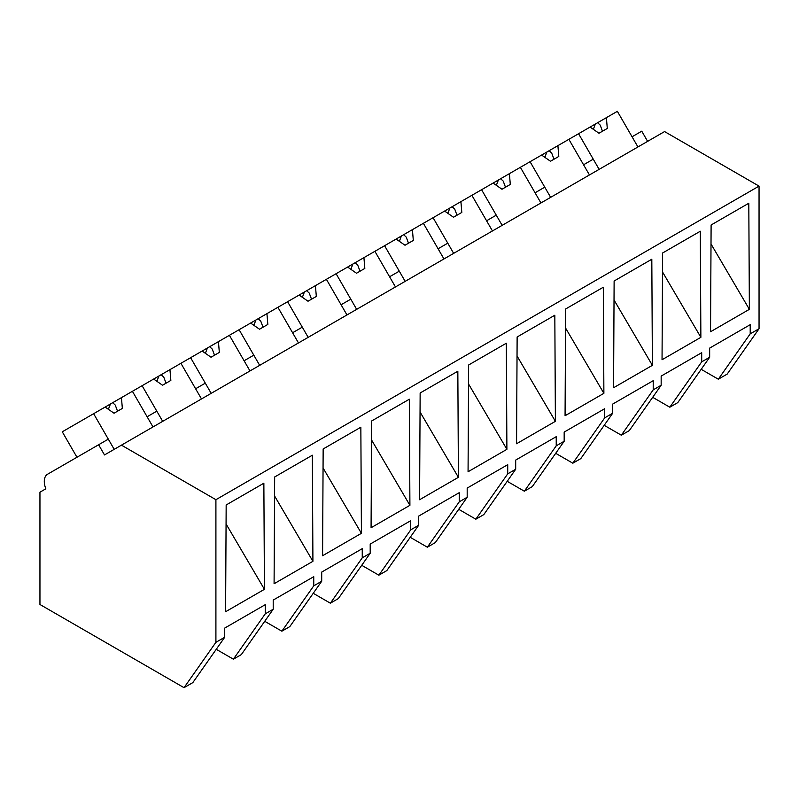 <?xml version="1.0" encoding="UTF-8"?>
<svg xmlns="http://www.w3.org/2000/svg" width="799" height="799" viewBox="0 0 799 799"><rect width="100%" height="100%" fill="white"/><g stroke="black" fill="none" stroke-linecap="round" stroke-linejoin="round"><path stroke-width="1.2" d="M647.629 141.363L641.757 131.176L632.059 136.779L637.932 146.956L617.357 111.321L606.391 117.653L607.29 128.449L598.98 133.243L590.081 127.071L578.566 133.723L599.14 169.358L593.258 159.181L583.56 164.774L589.442 174.961L568.868 139.326L578.566 133.723M701.182 369.318L718.321 379.205L727.17 374.102L759.05 328.739L759.05 186.117L664.578 131.575L104.499 454.941L98.617 444.753L47.541 474.246A15.68 9.049 60 0 0 45.833 488.808L39.95 492.204L39.95 604.493L184.03 687.679L215.91 642.316L215.91 499.695L121.438 445.153M759.05 186.117L215.91 499.695M184.03 687.679L192.839 682.596L224.719 637.242L215.91 642.316M224.719 637.242L224.719 628.084L265.258 604.673L265.258 613.832L269.263 611.525L273.208 609.238L273.208 600.079L274.107 599.56L313.747 576.678L313.747 585.837L321.707 581.243L321.707 572.084L362.247 548.673L362.247 557.832L370.197 553.248L370.197 544.089L410.736 520.678L410.736 529.837L414.741 527.53L418.696 525.243L418.696 516.084L459.235 492.683L459.235 501.842L463.24 499.535L467.185 497.248L467.185 488.089L507.725 464.688L507.725 473.847L515.685 469.253L515.685 460.094L556.224 436.683L556.224 445.842L564.174 441.248L564.174 432.089L604.713 408.688L604.713 417.847L608.718 415.54L612.673 413.253L612.673 404.094L653.212 380.694L653.212 389.852L661.163 385.258L661.163 376.099L701.702 352.689L701.702 361.847L709.662 357.263L709.662 348.104L750.201 324.694L750.201 333.852L759.05 328.739M710.541 331.755L711.11 224.998L748.803 203.236L749.372 309.333L710.541 331.755M662.041 359.75L700.873 337.328L700.304 231.231L662.611 252.993L662.041 359.75M565.073 415.74L603.884 393.328L603.315 287.231L565.622 308.993L565.073 415.74M516.563 443.745L555.395 421.323L554.826 315.225L517.133 336.988L516.563 443.745M371.076 527.74L371.645 420.983L409.338 399.22L409.907 505.318L371.096 527.73M468.633 364.993L506.326 343.22L506.896 449.328L468.064 471.75L468.633 364.993M420.144 392.988L457.837 371.225L458.406 477.323L419.595 499.735L420.144 392.988M322.586 555.734L361.418 533.323L360.848 427.215L323.156 448.978L322.586 555.734M613.572 387.745L652.384 365.333L651.814 259.236L614.121 280.998L613.572 387.745M274.087 583.739L274.656 476.983L312.349 455.22L312.918 561.317L274.107 583.729M225.598 611.734L226.167 504.978L263.86 483.215L264.429 589.312L225.598 611.734M718.321 379.205L750.201 333.852M709.662 357.263L677.782 402.616L669.822 407.21L652.693 397.313M669.822 407.21L701.702 361.847M711 243.965L749.372 309.333M273.208 609.238L241.328 654.601L233.378 659.185L265.258 613.832M233.378 659.185L216.239 649.297M226.057 523.944L264.429 589.312M76.964 457.258L62.272 431.8L93.623 413.702L114.197 449.338L108.314 439.15L98.617 444.753M151.96 413.962L147.116 416.758L152.989 426.936L132.414 391.3L142.112 385.707L162.686 421.343L156.814 411.155L151.96 413.962M653.212 389.852L621.332 435.205L625.327 432.898L629.282 430.611L661.163 385.258M662.511 271.96L700.873 337.328M621.332 435.205L604.194 425.318M550.641 197.353L544.768 187.176L539.914 189.972L535.07 192.779L540.943 202.956L520.369 167.321L530.067 161.718L550.641 197.353M604.713 417.847L572.833 463.2L580.793 458.616L612.673 413.253M614.012 299.955L652.384 365.333M572.833 463.2L555.704 453.313M502.152 225.358L496.269 215.171L486.571 220.774L492.454 230.951L471.879 195.316L481.577 189.723L502.152 225.358M556.224 445.842L524.344 491.205L532.294 486.611L564.174 441.248M565.522 327.96L603.884 393.328M524.344 491.205L507.205 481.308M453.652 253.353L447.78 243.166L438.082 248.769L443.954 258.956L423.38 223.311L433.078 217.718L453.652 253.353M507.725 473.847L475.844 519.2L479.849 516.893L483.804 514.606L515.685 469.253M517.023 355.954L555.395 421.323M475.844 519.2L458.716 509.303M405.163 281.348L399.28 271.171L389.582 276.764L395.465 286.951L374.891 251.315L384.589 245.712L405.163 281.348M459.235 501.842L427.355 547.195L431.35 544.888L435.305 542.601L467.185 497.248M468.534 383.949L506.896 449.328M427.355 547.195L410.217 537.308M356.664 309.343L350.791 299.166L345.937 301.962L341.093 304.769L346.966 314.946L326.392 279.31L336.089 273.707L356.664 309.343M410.736 529.837L378.856 575.19L386.816 570.606L418.696 525.243M420.034 411.954L458.406 477.323M378.856 575.19L361.727 565.302M308.174 337.348L302.292 327.161L292.594 332.764L298.476 342.941L277.902 307.305L287.6 301.712L308.174 337.348M362.247 557.832L330.367 603.195L338.317 598.601L370.197 553.248M371.545 439.949L409.907 505.318M330.367 603.195L313.228 593.297M259.675 365.343L253.802 355.165L244.104 360.758L249.977 370.946L229.403 335.31L239.101 329.707L259.675 365.343M313.747 585.837L281.867 631.19L285.872 628.883L289.827 626.596L321.707 581.243M323.046 467.944L361.418 533.323M281.867 631.19L264.739 621.302M211.186 393.338L205.303 383.16L200.459 385.957L195.605 388.763L201.488 398.941L180.914 363.305L190.611 357.702L211.186 393.338M274.556 495.939L312.918 561.317M606.391 117.653L590.081 127.071M597.632 122.706L600.199 125.103L602.486 131.226M595.365 124.025L593.337 129.328M568.868 139.326L557.902 145.648L558.801 156.444L550.491 161.248L541.592 155.066L530.067 161.718M557.902 145.648L541.592 155.066M549.143 150.711L551.71 153.098L553.997 159.221M546.866 152.02L544.848 157.333M520.369 167.321L509.402 173.653L510.301 184.439L501.992 189.243L493.093 183.071L481.577 189.723M509.402 173.653L493.093 183.071M500.643 178.706L503.21 181.093L505.497 187.216M498.376 180.015L496.349 185.328M471.879 195.316L460.913 201.648L461.812 212.444L453.502 217.238L444.604 211.066L433.078 217.718M460.913 201.648L444.604 211.066M452.154 206.701L454.721 209.098L457.008 215.211M449.877 208.02L447.859 213.323M423.38 223.311L412.414 229.643L413.313 240.439L405.003 245.243L396.104 239.061L384.589 245.712M412.414 229.643L396.104 239.061M403.655 234.706L406.222 237.093L408.509 243.216M401.388 236.015L399.36 241.328M374.891 251.315L363.925 257.648L364.823 268.434L356.514 273.238L347.615 267.066L336.089 273.707M363.925 257.648L347.615 267.066M355.165 262.701L357.732 265.088L360.019 271.211M352.888 264.01L350.871 269.323M326.392 279.31L315.425 285.642L316.324 296.439L308.014 301.233L299.116 295.061L287.6 301.712M315.425 285.642L299.116 295.061M306.666 290.696L309.233 293.093L311.52 299.206M304.399 292.015L302.372 297.318M277.902 307.305L266.936 313.637L267.835 324.434L259.525 329.228L250.626 323.056L239.101 329.707M266.936 313.637L250.626 323.056M258.177 318.691L260.744 321.088L263.031 327.21M255.9 320.009L253.882 325.323M229.403 335.31L218.437 341.632L219.335 352.429L211.026 357.233L202.127 351.051L190.611 357.702M218.437 341.632L202.127 351.051M209.678 346.696L212.244 349.083L214.532 355.205M207.41 348.004L205.383 353.318M180.914 363.305L169.947 369.637L170.846 380.424L162.537 385.228L153.638 379.056L142.112 385.707M169.947 369.637L153.638 379.056M161.188 374.691L163.755 377.078L166.042 383.2M158.911 375.999L156.894 381.313M132.414 391.3L121.448 397.632L122.347 408.429L114.037 413.223L105.138 407.051L93.623 413.702M121.448 397.632L105.138 407.051M112.699 402.686L115.256 405.083L117.543 411.205M110.422 404.004L108.394 409.308"/></g></svg>
